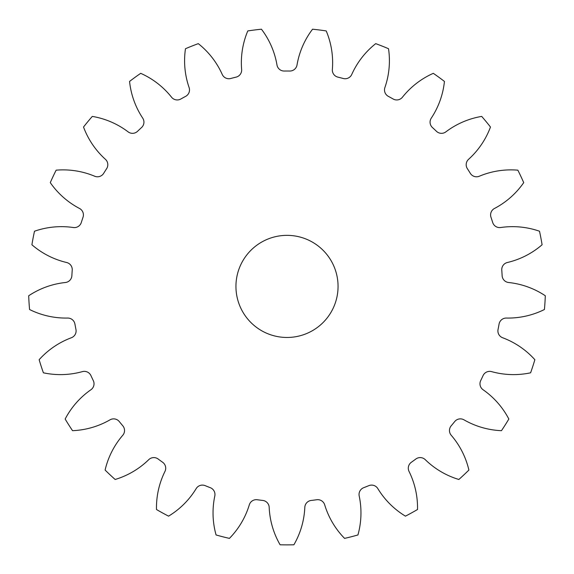 <?xml version="1.0" encoding="UTF-8"?>
<svg xmlns="http://www.w3.org/2000/svg" width="574" height="574" viewBox="0 0 574 574"><rect width="100%" height="100%" fill="white"/><g stroke="black" fill="none" stroke-linecap="round" stroke-linejoin="round"><path stroke-width="0.86" d="M235.943 286.412A51.057 51.057 0 0 0 287 337.469A51.057 51.057 0 0 0 338.057 286.412A51.057 51.057 0 0 0 287 235.354A51.057 51.057 0 0 0 235.943 286.412M241.64 69.454A7.275 7.275 0 0 1 236.108 77.124A215.393 215.393 0 0 0 230.77 78.487A7.275 7.275 0 0 1 222.231 74.433A81.852 81.852 0 0 0 198.288 43.646A258.472 258.472 0 0 0 185.481 48.718A81.852 81.852 0 0 0 189.104 87.549A7.275 7.275 0 0 1 185.653 96.353A215.393 215.393 0 0 0 180.832 99.008A7.275 7.275 0 0 1 171.547 97.2A81.852 81.852 0 0 0 140.702 73.329A258.472 258.472 0 0 0 129.559 81.429A81.852 81.852 0 0 0 142.725 118.144A7.275 7.275 0 0 1 141.57 127.528A215.393 215.393 0 0 0 137.559 131.295A7.275 7.275 0 0 1 128.124 131.862A81.852 81.852 0 0 0 92.306 116.407A258.472 258.472 0 0 0 83.524 127.026A81.852 81.852 0 0 0 105.415 159.307A7.275 7.275 0 0 1 106.628 168.684A215.393 215.393 0 0 0 103.679 173.334A7.275 7.275 0 0 1 94.674 176.225A81.852 81.852 0 0 0 56.144 170.169A258.472 258.472 0 0 0 50.282 182.632A81.852 81.852 0 0 0 79.506 208.462A7.275 7.275 0 0 1 83.022 217.245A215.393 215.393 0 0 0 81.314 222.475A7.275 7.275 0 0 1 73.314 227.519A81.852 81.852 0 0 0 34.49 231.229A258.472 258.472 0 0 0 31.907 244.768A81.852 81.852 0 0 0 66.641 262.512A7.275 7.275 0 0 1 72.224 270.146A215.393 215.393 0 0 0 71.879 275.635A7.275 7.275 0 0 1 65.386 282.508A81.852 81.852 0 0 0 28.7 295.761A258.472 258.472 0 0 0 29.568 309.515A81.852 81.852 0 0 0 67.617 318.061A7.275 7.275 0 0 1 74.929 324.066A215.393 215.393 0 0 0 75.955 329.476A7.275 7.275 0 0 1 71.377 337.742A81.852 81.852 0 0 0 39.14 359.704A258.472 258.472 0 0 0 43.394 372.806A81.852 81.852 0 0 0 82.383 371.629A7.275 7.275 0 0 1 90.95 375.626A215.393 215.393 0 0 0 93.297 380.605A7.275 7.275 0 0 1 90.914 389.753A81.852 81.852 0 0 0 65.156 419.042A258.472 258.472 0 0 0 72.539 430.679A81.852 81.852 0 0 0 110.007 419.838A7.275 7.275 0 0 1 119.299 421.574A215.393 215.393 0 0 0 122.807 425.815A7.275 7.275 0 0 1 122.771 435.271A81.852 81.852 0 0 0 105.107 470.049A258.472 258.472 0 0 0 115.152 479.477A81.852 81.852 0 0 0 148.745 459.659A7.275 7.275 0 0 1 158.18 459.035A215.393 215.393 0 0 0 162.636 462.271A7.275 7.275 0 0 1 164.953 471.441A81.852 81.852 0 0 0 156.487 509.511A258.472 258.472 0 0 0 168.562 516.148A81.852 81.852 0 0 0 196.172 488.603A7.275 7.275 0 0 1 205.155 485.647A215.393 215.393 0 0 0 210.278 487.678A7.275 7.275 0 0 1 214.805 495.979A81.852 81.852 0 0 0 216.068 534.961A258.472 258.472 0 0 0 229.421 538.383A81.852 81.852 0 0 0 249.31 504.833A7.275 7.275 0 0 1 257.274 499.746A215.393 215.393 0 0 0 262.734 500.435A7.275 7.275 0 0 1 269.184 507.344A81.852 81.852 0 0 0 280.112 544.791A258.472 258.472 0 0 0 293.888 544.791A81.852 81.852 0 0 0 304.816 507.344A7.275 7.275 0 0 1 311.266 500.435A215.393 215.393 0 0 0 316.726 499.746A7.275 7.275 0 0 1 324.69 504.833A81.852 81.852 0 0 0 344.579 538.383A258.472 258.472 0 0 0 357.932 534.961A81.852 81.852 0 0 0 359.195 495.979A7.275 7.275 0 0 1 363.722 487.678A215.393 215.393 0 0 0 368.845 485.647A7.275 7.275 0 0 1 377.828 488.603A81.852 81.852 0 0 0 405.438 516.148A258.472 258.472 0 0 0 417.513 509.511A81.852 81.852 0 0 0 409.047 471.441A7.275 7.275 0 0 1 411.364 462.271A215.393 215.393 0 0 0 415.82 459.035A7.275 7.275 0 0 1 425.255 459.659A81.852 81.852 0 0 0 458.848 479.477A258.472 258.472 0 0 0 468.893 470.049A81.852 81.852 0 0 0 451.229 435.271A7.275 7.275 0 0 1 451.193 425.815A215.393 215.393 0 0 0 454.701 421.574A7.275 7.275 0 0 1 463.993 419.838A81.852 81.852 0 0 0 501.461 430.679A258.472 258.472 0 0 0 508.844 419.042A81.852 81.852 0 0 0 483.086 389.753A7.275 7.275 0 0 1 480.703 380.605A215.393 215.393 0 0 0 483.05 375.626A7.275 7.275 0 0 1 491.617 371.629A81.852 81.852 0 0 0 530.606 372.806A258.472 258.472 0 0 0 534.86 359.704A81.852 81.852 0 0 0 502.623 337.742A7.275 7.275 0 0 1 498.045 329.476A215.393 215.393 0 0 0 499.071 324.066A7.275 7.275 0 0 1 506.383 318.061A81.852 81.852 0 0 0 544.432 309.515A258.472 258.472 0 0 0 545.3 295.761A81.852 81.852 0 0 0 508.614 282.508A7.275 7.275 0 0 1 502.121 275.635A215.393 215.393 0 0 0 501.776 270.146A7.275 7.275 0 0 1 507.359 262.512A81.852 81.852 0 0 0 542.093 244.768A258.472 258.472 0 0 0 539.51 231.229A81.852 81.852 0 0 0 500.686 227.519A7.275 7.275 0 0 1 492.686 222.475A215.393 215.393 0 0 0 490.978 217.245A7.275 7.275 0 0 1 494.494 208.462A81.852 81.852 0 0 0 523.718 182.632A258.472 258.472 0 0 0 517.856 170.169A81.852 81.852 0 0 0 479.326 176.225A7.275 7.275 0 0 1 470.321 173.334A215.393 215.393 0 0 0 467.372 168.684A7.275 7.275 0 0 1 468.585 159.307A81.852 81.852 0 0 0 490.476 127.026A258.472 258.472 0 0 0 481.694 116.407A81.852 81.852 0 0 0 445.876 131.862A7.275 7.275 0 0 1 436.441 131.295A215.393 215.393 0 0 0 432.43 127.528A7.275 7.275 0 0 1 431.275 118.144A81.852 81.852 0 0 0 444.441 81.429A258.472 258.472 0 0 0 433.298 73.329A81.852 81.852 0 0 0 402.453 97.2A7.275 7.275 0 0 1 393.168 99.008A215.393 215.393 0 0 0 388.347 96.353A7.275 7.275 0 0 1 384.896 87.549A81.852 81.852 0 0 0 388.519 48.718A258.472 258.472 0 0 0 375.712 43.646A81.852 81.852 0 0 0 351.769 74.433A7.275 7.275 0 0 1 343.23 78.487A215.393 215.393 0 0 0 337.892 77.124A7.275 7.275 0 0 1 332.36 69.454A81.852 81.852 0 0 0 326.219 30.939A258.472 258.472 0 0 0 312.55 29.209A81.852 81.852 0 0 0 297.016 64.991A7.275 7.275 0 0 1 289.755 71.04A215.393 215.393 0 0 0 284.245 71.04A7.275 7.275 0 0 1 276.984 64.991A81.852 81.852 0 0 0 261.45 29.209A258.472 258.472 0 0 0 247.781 30.939A81.852 81.852 0 0 0 241.64 69.454"/></g></svg>
